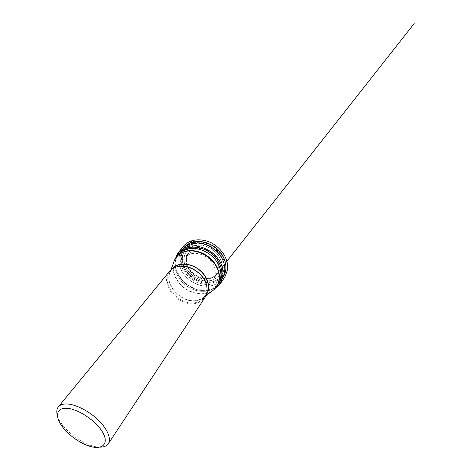 <?xml version="1.0" encoding="UTF-8"?>
<svg xmlns="http://www.w3.org/2000/svg" width="471" height="471" viewBox="0 0 471 471"><rect width="100%" height="100%" fill="white"/><g stroke="black" fill="none" stroke-linecap="round" stroke-linejoin="round"><path stroke-width="0.35" stroke-dasharray="2.35 1.77" d="M193.069 242.577L202.96 242.2L213.004 246.18L220.976 253.716L225.132 263.112L224.696 272.309L219.969 279.421L212.074 283.177L202.636 283.036L193.398 279.15L185.974 272.262L181.694 263.577L181.429 254.617L185.415 247.087L193.069 242.577M169.525 271.343C158.703 283.507 178.468 307.245 195.447 303.418C199.61 302.659 202.783 300.686 204.979 297.501M99.999 447.162C97.032 447.126 93.723 446.455 90.073 445.154C80.011 441.592 68.725 433.267 62.355 424.701C60.029 421.598 58.416 418.637 57.509 415.811M194.034 241.841L196.972 246.492C197.661 248.67 195.518 249.4 194.623 250.813L191.844 253.628C190.054 252.409 188.577 250.554 187.411 248.058C188.571 250.637 190.054 252.485 191.874 253.616L196.348 248.9C198.609 247.664 195.6 243.931 194.034 241.841M215.17 288.44C208.217 295.782 194.47 295.264 184.65 287.946C174.759 280.722 170.208 267.74 175.165 258.932M178.432 254.623L178.544 254.493C171.367 263.065 175.465 277.849 186.292 285.714C197.002 293.739 212.339 293.292 218.414 283.907L218.32 284.048C212.18 293.303 196.949 293.686 186.298 285.709C175.536 277.89 171.409 263.224 178.432 254.623L178.509 254.534M179.339 253.522L179.457 253.374C172.427 261.976 176.519 276.624 187.252 284.419C197.867 292.367 213.069 291.961 219.209 282.706L218.78 283.312C212.362 291.991 197.626 292.126 187.275 284.384C176.825 276.783 172.604 262.659 179.004 253.969L179.41 253.433M182.006 250.013C176.908 256.983 178.279 267.599 184.72 275.4C191.155 283.218 201.994 287.598 210.996 285.809C215.494 284.878 219.056 282.7 221.676 279.279M222.041 278.755C219.421 282.465 215.742 284.808 211.014 285.791C201.9 287.598 190.914 283.083 184.508 275.105C178.091 267.139 176.949 256.371 182.395 249.506M183.914 247.681C178.25 254.464 179.204 265.303 185.568 273.345C191.915 281.411 202.954 285.985 212.109 284.143C216.978 283.112 220.722 280.657 223.336 276.765M193.587 243.678L186.322 247.934L182.524 255.064L182.754 263.566L186.81 271.82L193.864 278.361L202.648 282.047L211.609 282.176L219.086 278.596L223.554 271.838L223.943 263.124L219.998 254.234L212.456 247.104L202.954 243.33L193.587 243.678M210.849 280.769L217.72 277.454L221.8 271.231L222.135 263.23L218.503 255.082L211.585 248.553L202.877 245.079L194.282 245.379L187.593 249.265L184.079 255.806L184.267 263.63L187.994 271.243L194.499 277.278L202.601 280.669L210.849 280.769M211.556 282.076C201.529 284.172 189.23 277.619 184.438 267.799C179.51 258.026 183.384 246.645 193.634 243.79C203.808 240.769 217.761 247.87 222.383 258.608C227.157 269.306 221.641 280.139 211.556 282.076M195 248.188L189.154 251.543L186.057 257.237L186.198 264.078C187.911 268.788 190.902 272.78 195.159 276.053L202.265 279.026L209.495 279.097L215.482 276.177L219.009 270.725L219.268 263.748L216.083 256.666L210.066 250.99L202.489 247.958L195 248.188M210.69 280.533C201.57 282.47 190.319 276.489 185.968 267.522C181.488 258.603 185.074 248.276 194.388 245.721C203.637 243.018 216.248 249.453 220.457 259.174C224.814 268.859 219.869 278.732 210.69 280.533M195.159 248.641L202.453 248.423L209.83 251.373L215.694 256.901L218.797 263.801L218.55 270.595L215.117 275.906L209.283 278.755L202.242 278.691C197.361 277.183 193.198 274.499 189.742 270.625L186.575 264.113L186.434 257.449L189.46 251.903L195.159 248.641M174.352 260.492L173.387 263.301C171.344 271.749 176.095 282.047 184.455 288.211C192.81 294.381 204.055 295.882 211.52 291.437L213.916 289.683M206.375 294.681L202.277 298.52L197.125 300.404C183.184 303.471 165.674 287.169 169.342 274.222L171.803 269.171M171.891 269.112L171.797 269.218C161.194 281.158 180.428 304.331 197.031 300.516C201.082 299.756 204.184 297.819 206.333 294.699L206.41 294.581M206.963 287.116C207.405 290.831 206.728 294.063 204.932 296.812C202.783 299.933 199.675 301.864 195.606 302.618C178.956 306.385 159.581 283.118 170.19 271.184C172.286 268.653 175.177 267.051 178.856 266.38M216.366 287.016C209.177 292.409 197.102 291.902 186.981 284.684C177.773 277.554 173.251 267.493 176.178 257.366M218.78 283.312L219.109 282.859M170.961 269.859L169.342 274.222L171.797 269.218L170.19 271.184C175.194 264.82 187.499 264.631 196.766 271.52C206.086 278.343 209.53 290.16 204.932 296.812L206.333 294.699L202.277 298.52L205.974 295.688M87.877 445.637L90.073 445.154M62.543 426.944L62.355 424.701M191.874 253.616C201.612 251.767 212.468 259.709 214.617 267.599C215.712 273.05 215.353 276.76 213.54 278.726L221.323 268.352L215.871 275.117C214.947 276.018 213.434 276.936 211.32 277.866C207.87 278.72 204.249 278.649 200.44 277.637C196.336 275.912 192.833 273.351 189.943 269.96C187.641 266.286 186.481 262.53 186.457 258.691L187.446 254.852L188.5 252.986L183.519 259.285L186.01 256.495C187.593 255.076 189.554 254.116 191.874 253.616M215.683 287.887C208.635 292.615 195.5 291.626 186.127 284.137C177.184 277.236 173.304 265.526 175.548 258.279"/><path stroke-width="0.71" d="M108.301 443.723L204.979 297.501C208.847 291.72 207.399 282.459 201.117 275.453C194.864 268.435 184.679 264.802 177.114 266.716C173.929 267.534 171.397 269.076 169.525 271.343L58.339 406.867C59.917 404.966 62.508 403.994 66.117 403.953C74.695 403.888 88.254 410.506 97.844 419.667C107.47 428.822 111.58 438.907 108.301 443.723C106.693 446.025 103.926 447.173 99.999 447.162M65.975 408.269C77.179 408.11 96.791 421.133 103.025 432.99C109.513 444.865 101.135 450.57 87.877 445.637C78.704 442.381 68.36 434.745 62.543 426.944C54.96 417.147 55.943 408.045 65.975 408.269M57.509 415.811C56.337 412.06 56.614 409.081 58.339 406.867M176.178 257.366C178.279 252.126 181.859 248.67 186.928 247.01L187.411 248.058L186.928 247.01C187.546 245.42 188.553 244.078 189.937 242.977C191.079 242.171 192.303 239.103 194.034 241.841C193.569 241.011 193.016 240.587 192.362 240.581C190.537 242.7 187.805 244.272 186.928 247.01C195.671 243.395 211.573 248.888 218.22 258.985C224.914 267.705 224.62 281.216 216.366 287.016M175.165 258.932L176.766 256.618C178.933 254.046 181.8 252.256 185.368 251.255C194.034 248.859 205.656 252.803 212.727 260.787C219.833 268.758 221.37 279.444 216.907 286.233L215.17 288.44M213.916 289.683L218.414 283.907C222.871 277.125 221.376 266.468 214.329 258.544C207.311 250.607 195.759 246.704 187.128 249.124C183.566 250.13 180.705 251.92 178.544 254.493L174.352 260.492M218.385 283.954L219.209 282.706C223.76 275.947 222.359 265.267 215.347 257.313C208.365 249.347 196.796 245.426 188.147 247.864C184.532 248.894 181.635 250.731 179.457 253.374L178.509 254.534M178.432 254.623C180.611 251.979 183.507 250.142 187.134 249.118C195.801 246.686 207.399 250.631 214.411 258.626C221.447 266.604 222.871 277.295 218.32 284.048M219.109 282.859L221.676 279.279C226.681 272.615 225.668 261.723 218.727 253.533C211.82 245.332 200.034 241.264 191.22 243.801C187.299 244.949 184.226 247.016 182.006 250.013L179.339 253.522M179.41 253.433C181.588 250.743 184.514 248.876 188.17 247.828C196.966 245.344 208.765 249.459 215.706 257.666C222.677 265.856 223.743 276.707 218.78 283.312M182.395 249.506L182.648 249.194C184.826 246.616 187.688 244.808 191.232 243.778C199.869 241.299 211.361 245.126 218.314 253.027C225.297 260.91 226.745 271.573 222.265 278.42L222.041 278.755M221.676 279.279L223.336 276.765C227.811 269.924 226.392 259.285 219.451 251.432C212.533 243.566 201.093 239.774 192.486 242.265C188.948 243.301 186.092 245.103 183.914 247.681L182.006 250.013M205.974 295.688L211.52 291.437C219.71 286.656 221.77 274.881 215.271 264.802C208.865 254.687 195.141 248.782 185.162 251.596C178.862 253.516 174.935 257.413 173.387 263.301L170.961 269.859M171.803 269.171C173.652 266.886 176.166 265.338 179.333 264.514C186.757 262.612 196.731 266.174 202.813 273.062C208.912 279.933 210.249 289.029 206.375 294.681M206.41 294.581C211.014 287.693 207.546 275.965 198.415 269.288C189.336 262.53 177.108 262.677 171.891 269.112M178.856 266.38C190.396 263.913 205.915 275.358 206.963 287.116M183.914 247.681C186.122 245.073 189.006 243.242 192.568 242.2C201.223 239.686 212.633 243.472 219.521 251.326C226.439 259.162 227.858 269.842 223.336 276.765M221.323 268.352L414.203 23.55L221.323 268.352M175.548 258.279L177.384 253.828L183.696 245.927C185.998 243.407 188.889 241.623 192.362 240.581C198.303 239.156 204.461 239.821 210.849 242.571C218.938 246.674 225.097 254.14 227.081 262.088C227.605 264.985 227.676 267.793 227.305 270.519L225.156 276.318L222.406 280.687L219.58 284.614L215.683 287.887"/></g></svg>
